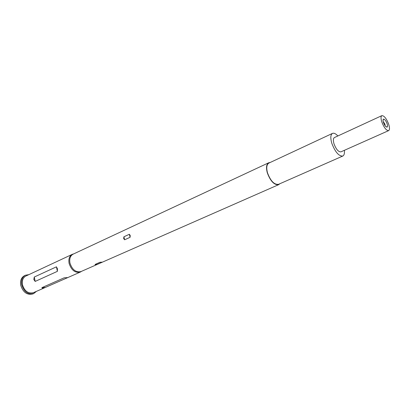 <?xml version="1.0" encoding="UTF-8"?>
<svg xmlns="http://www.w3.org/2000/svg" width="410" height="410" viewBox="0 0 410 410"><rect width="100%" height="100%" fill="white"/><g stroke="black" fill="none" stroke-linecap="round" stroke-linejoin="round"><path stroke-width="0.61" d="M385.18 125.875L384.923 124.127L383.14 121.386M383.468 122.575C382.843 120.55 382.878 119.387 383.575 119.095C384.79 119.264 385.959 120.786 387.086 123.656C387.65 125.424 387.681 126.557 387.189 127.059C386 127.264 384.759 125.767 383.468 122.575M388.649 124.122C389.772 127.684 389.772 129.852 388.649 130.621C386.394 130.636 384.129 127.792 381.859 122.093C380.757 118.546 380.752 116.399 381.859 115.646C384.129 115.63 386.394 118.454 388.649 124.122M381.859 115.646L334.427 137.55C333.176 138.365 333.038 140.476 334.027 143.895C336.154 149.358 338.45 152.013 340.915 151.859L388.649 130.621M36.418 291.361L33.799 293.509C28.08 294.831 24.052 291.925 21.704 284.801C21.018 280.199 22.283 277.001 25.497 275.202L28.843 274.649M33.799 293.509L32.81 293.944C27.091 295.261 23.062 292.366 20.725 285.252C20.039 280.655 21.305 277.457 24.523 275.663L25.497 275.202M100.06 262.241L95.064 264.445C95.13 264.85 95.853 264.819 97.231 264.358L102.228 262.159L100.06 262.241L102.228 262.159M270.159 162.498L268.729 162.76L73.098 254.169C70.274 255.768 69.228 258.741 69.966 263.082C72.252 269.831 75.927 272.66 80.985 271.569L278.662 184.664L279.799 183.762M268.729 162.76C266.413 164.184 265.936 167.541 267.299 172.825C270.462 181.23 274.249 185.176 278.662 184.664M130.108 237.287L130.211 235.524L129.386 234.269L123.917 236.78L123.646 238.528L124.63 239.783L130.108 237.287L129.386 234.269M81.544 271.323L80.345 272.061C75.179 273.178 71.432 270.298 69.105 263.415C68.352 258.987 69.423 255.958 72.303 254.328L73.651 253.913M344.385 150.316C344.687 153.427 344.149 155.339 342.76 156.056C338.855 156.292 335.221 152.084 331.854 143.428C330.296 138.021 330.511 134.68 332.484 133.399C333.94 132.825 335.739 133.68 337.871 135.961M342.76 156.056L278.518 184.326C274.239 184.823 270.569 181 267.499 172.851C266.182 167.731 266.643 164.477 268.888 163.088L332.484 133.399M64.201 277.801L67.737 277.601L45.423 287.405C43.363 288.235 42.179 288.317 41.881 287.651L64.201 277.801L66.528 277.667M57.426 268.755L57.405 271.338L35.173 281.429L33.82 279.553L34.271 277.037L56.442 266.823L57.426 268.755M80.345 272.061L33.451 292.668C28.249 293.867 24.585 291.233 22.447 284.755C21.822 280.568 22.975 277.657 25.902 276.022L72.303 254.328M41.881 287.651L45.423 287.405M66.984 277.642L67.737 277.601M56.442 266.823L57.405 271.338M34.271 277.037L35.173 281.429M95.064 264.445L97.231 264.358M123.917 236.78L124.63 239.783M383.022 120.514L383.575 119.095M81.457 271.364L81.001 271.717M73.564 253.954L73 254.062M385.754 126.536L387.189 127.059"/></g></svg>
